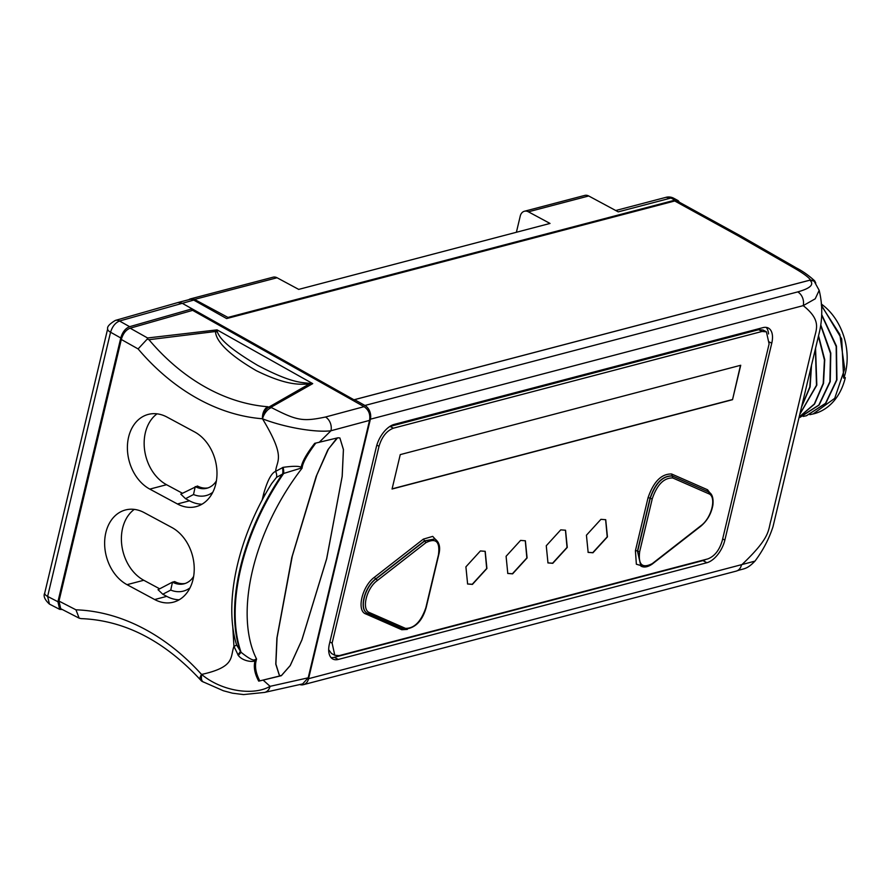 <?xml version="1.0" encoding="UTF-8"?>
<svg xmlns="http://www.w3.org/2000/svg" width="890" height="890" viewBox="0 0 890 890"><rect width="100%" height="100%" fill="white"/><g stroke="black" fill="none" stroke-linecap="round" stroke-linejoin="round"><path stroke-width="1.33" d="M615.735 210.518L666.02 197.324L670.982 198.025L618.239 211.864L588.713 195.978L528.393 211.809L550.02 223.446L298.695 289.395L277.057 277.758L194.487 299.418A8.488 6.419 -104.7 0 0 190.516 298.862A8.488 6.419 -104.7 0 0 188.802 299.685M190.516 298.862L273.085 277.19A8.488 6.419 75.3 0 1 277.057 277.758M679.226 202.152A10.602 5.663 118.3 0 0 677.679 200.372A10.602 5.663 118.3 0 0 674.931 200.15L227.962 317.43L194.487 299.418M677.679 200.372L673.73 198.248A10.602 5.663 118.3 0 0 670.982 198.025L674.931 200.15M737.877 235.694L793.446 267.612A10.602 5.729 119.9 0 1 796.316 267.901L740.702 235.95L737.877 235.694L674.742 200.984L677.524 201.218L740.614 235.906M674.742 200.984L226.627 318.564L193.742 300.086A8.488 6.419 75.3 0 0 189.659 299.463L177.944 302.533L182.016 303.167L353.953 399.777L810.479 279.994L814.684 280.884L815.763 283.053M227.962 317.43L227.762 318.264M811.257 366.324L809.789 386.994L801.712 406.385M815.396 348.969L816.497 385.236L799.888 414.05M818.411 336.32L824.429 360.038L823.194 383.468L814.317 404.016L799.187 416.987M801.567 406.997L810.123 386.905L811.524 365.223M799.832 414.273L816.831 385.147L815.563 348.257M809.867 414.673L814.083 413.728A63.624 48.16 75.3 0 0 845.311 377.672L843.642 378.105L841.695 338.89L821.403 305.203M806.551 415.697L825.842 403.259L836.934 379.863L836.455 346.088L821.804 314.838M799.854 417.455L819.145 405.017L830.236 381.621L830.793 353.096L820.892 325.251M799.176 417.065L814.528 404.105L823.528 383.39L824.741 359.694L818.544 335.752M813.093 413.984L834.709 398.342L844.699 368.827L839.848 334.44L821.437 305.648M845.311 377.672L843.887 376.904M820.803 325.773L830.492 353.43L829.892 381.71L818.811 405.106L799.031 417.666M821.793 315.349L836.177 346.444L836.6 379.952L825.508 403.348L806.396 415.741L803.169 416.431M821.281 304.002A54.88 41.541 75.3 0 1 845.5 372.409A54.88 41.541 -104.7 0 1 844.176 377.06M353.953 399.777L353.708 400.845L364.055 406.663C368.705 409.801 370.54 414.384 369.539 420.392L308.207 677.813L302.633 683.909M819.178 290.34L815.218 298.806L803.214 305.637L370.385 419.201L308.563 678.692L754.965 561.134C762.986 550.443 768.993 538.973 772.987 526.747L819.679 331.002C822.605 317.374 822.438 303.813 819.178 290.329L814.083 281.084L809.878 280.183L354.554 399.655L354.198 401.123M58.985 601.084L75.95 609.817L79.177 618.183L60.709 608.693L58.985 601.084L121.307 339.479C123.009 333.583 125.968 329.823 130.162 328.188L192.652 310.354L353.708 400.845M115.3 320.433A8.488 6.364 74.1 0 1 115.366 320.411L177.933 302.544M57.928 601.74L59.663 609.35L49.451 604.099L47.615 596.433L57.928 601.74L120.773 337.966C122.486 332.081 125.434 328.321 129.64 326.686L192.118 308.841L191.695 310.621M59.663 609.35L62.367 609.539M49.417 604.076C44.734 599.76 43.176 596.089 44.723 593.063A8.488 3.193 13.4 0 0 47.615 596.433L110.56 332.226C112.374 326.441 115.366 322.703 119.527 321.012L193.742 300.086M147.573 337.978L217.071 329.878L215.48 331.503L148.964 339.702L147.217 339.101L147.573 337.978L130.162 328.188M268.569 407.275L309.075 384.091L312.713 383.623L270.927 407.286L268.569 407.275C265.353 409.433 263.307 413.082 262.45 418.2L262.383 418.756A229.453 173.695 75.3 0 1 138.106 348.925L147.217 339.101M280.561 675.777L259.313 681.006L281.34 675.71L290.24 665.575L301.888 639.988L326.708 558.686L342.205 476.317L343.44 449.539L339.891 437.98L338.022 437.769L314.693 443.342C306.761 453.577 302.244 461.532 301.165 467.228C298.695 465.959 292.688 466.004 283.142 467.35L275.633 471.366C271.439 473.013 267.445 480.511 263.64 493.85A8.488 3.193 -166.6 0 1 265.075 494.762M337.544 437.891L328.51 448.905L316.851 474.982L292.276 556.172L277.068 637.652L275.889 664.062L279.438 675.477L281.296 675.688L290.196 665.564L301.844 639.999L326.652 558.742L342.161 476.373L343.406 449.572L339.869 437.969M336.965 438.036L327.809 449.906L316.15 476.462L291.809 557.507L276.89 638.108L275.778 664.151L279.371 675.443M259.802 680.894C255.53 672.784 254.462 665.52 256.598 659.09A155.883 85.284 -61.2 0 1 302.077 468.185C302.522 463.111 307.095 454.757 315.794 443.12M232.679 625.459L233.948 646.34C230.009 657.176 235.594 666.933 201.618 674.431C221.91 691.463 253.65 695.969 270.082 686.335L308.207 677.813M259.313 681.006L258.712 681.117C254.573 673.485 253.372 666.588 255.141 660.424A8.488 3.693 63.2 0 1 255.085 659.535L256.598 659.09L255.141 660.424C254.295 662.438 242.937 661.648 238.331 655.452L241.068 652.281C249.066 658.711 253.739 661.136 255.085 659.535M369.539 420.392L330.98 430.749C316.106 432.763 284.967 427.567 262.517 418.823C286.18 458.094 276.768 459.718 275.633 471.366A8.488 5.396 -122.1 0 1 276.523 477.351L271.684 483.537C238.476 536.625 223.613 601.495 236.262 643.882L236.595 644.95A8.488 0.601 160.6 0 1 233.948 646.34L238.331 655.452M236.595 644.95L241.068 652.281A164.372 89.923 -61.2 0 1 283.676 473.447L276.523 477.351M237.841 654.84A8.488 0.634 132.2 0 0 240.333 651.614A164.372 89.923 -61.2 0 1 282.764 473.524A8.488 3.304 -95.1 0 0 282.464 467.55M154.671 599.537L127.025 584.663A39.983 30.26 75.3 0 1 104.642 544.268A39.983 30.26 75.3 0 1 125.468 509.97A39.983 30.26 75.3 0 1 144.191 512.618L171.826 527.481A39.983 30.26 75.3 0 1 194.22 567.876A39.983 30.26 75.3 0 1 173.394 602.174A39.983 30.26 75.3 0 1 154.671 599.537L166.73 596.367L162.781 594.242L158.031 589.681L172.482 582.138L170.746 590.081L162.781 594.242M194.599 431.928A39.983 30.26 75.3 0 1 216.982 472.323A39.983 30.26 75.3 0 1 196.156 506.621A39.983 30.26 75.3 0 1 177.433 503.974L149.798 489.111A39.983 30.26 75.3 0 1 127.403 448.716A39.983 30.26 75.3 0 1 148.23 414.417A39.983 30.26 75.3 0 1 166.964 417.054L194.599 431.928M262.45 418.211A10.602 6.697 -85.6 0 1 267.957 406.752A218.895 165.696 75.3 0 1 148.964 339.702M308.585 383.279L309.075 384.091C301.721 383.89 289.784 387.094 256.365 370.707C217.594 348.146 215.747 335.552 215.48 331.503L217.327 332.003L217.071 329.878L312.713 383.623L308.585 383.279C301.243 382.322 291.252 383.056 257.622 365.345C222.111 344.252 219.385 336.298 217.327 332.003M300.653 468.262L302.077 468.185L301.165 467.228A8.488 6.085 -67.4 0 0 300.653 468.262L283.676 473.447A8.488 3.137 -97.4 0 0 283.142 467.35M75.95 609.817A229.453 173.695 75.3 0 1 201.496 674.364L201.363 680.861L201.997 681.351L223.357 690.751L232.535 693.199L243.537 694.578L264.619 692.409A10.602 7.999 77.4 0 1 264.608 692.409L302.789 683.876M201.307 674.831A10.602 3.905 138 0 0 200.384 679.782L201.363 680.861M79.177 618.183L81.101 618.617C124.322 620.263 164.083 640.644 200.384 679.782M159.677 588.824L143.78 580.269A39.983 30.26 75.3 0 1 121.841 545.592A39.983 30.26 75.3 0 1 134.268 509.392M190.004 587.856A31.818 24.086 75.3 0 1 170.746 590.081M179.213 599.771A39.983 30.26 75.3 0 1 166.73 596.367M185.231 583.462A24.92 18.868 75.3 0 1 174.651 581.571L172.482 582.138A24.92 18.868 75.3 0 0 184.152 583.784A24.92 18.868 75.3 0 0 193.631 576.431M207.993 487.898A24.92 18.868 75.3 0 1 197.424 486.007L180.792 494.117L185.543 498.689L189.492 500.814L177.433 503.974M182.439 493.26L166.552 484.716A39.983 30.26 75.3 0 1 144.603 450.029A39.983 30.26 75.3 0 1 157.029 413.839M201.974 504.207A39.983 30.26 75.3 0 1 189.492 500.814M212.777 492.303A31.818 24.086 75.3 0 1 193.508 494.529L185.543 498.689M216.404 480.867A24.92 18.868 75.3 0 1 206.914 488.232A24.92 18.868 75.3 0 1 195.244 486.585L193.508 494.529M354.554 399.655L364.9 405.473A10.602 8.032 -104.7 0 1 370.385 419.201M299.719 684.566A10.602 8.032 -104.7 0 0 303.357 684.699A10.602 8.032 -104.7 0 0 308.563 678.692M809.878 280.183C814.472 284.455 810.423 288.36 797.729 291.909L364.9 405.473M754.965 561.134L754.965 561.134C746.332 570.012 744.185 568.143 736.197 571.124A10.602 8.032 75.3 0 0 741.403 565.117C771.14 536.959 767.825 530.696 771.096 519.849L813.727 340.926C815.451 330.301 822.972 321.257 803.214 305.637A10.602 8.032 -104.7 0 0 797.729 291.909M394.281 424.374A21.204 11.325 118.3 0 0 376.325 447.003L329.434 643.848A21.204 11.325 118.3 0 0 332.793 659.012A21.204 11.325 118.3 0 0 338.278 659.446L706.905 562.725A21.204 11.325 118.3 0 0 724.861 540.096L771.752 343.251A21.204 11.325 118.3 0 0 768.404 328.087A21.204 11.325 118.3 0 0 762.908 327.654L394.281 424.374M768.526 333.928A21.204 11.325 118.3 0 0 766.223 327.398M331.013 657.577A21.204 11.325 118.3 0 0 334.34 657.321L702.955 560.6A21.204 11.325 118.3 0 0 705.959 559.387M528.393 211.809A8.488 6.419 -104.7 0 0 524.41 211.253L584.73 195.422A8.488 6.419 75.3 0 1 588.713 195.978M524.41 211.253A8.488 6.419 -104.7 0 0 520.25 216.059L516.389 232.279M707.839 558.898C714.57 556.283 719.365 550.243 722.213 540.786L769.105 343.941L766.412 331.814L762.018 331.469L393.38 428.19C386.649 430.816 381.855 436.845 379.007 446.302L332.115 643.147L334.796 655.274L339.19 655.63L707.839 558.898M732.526 399.688L740.725 365.267L400.255 454.612L392.056 489.022L732.526 399.688L740.48 365.334M480.4 550.943L465.904 566.841L467.617 584.007L472.434 584.396L486.919 568.499L485.206 551.322L480.4 550.943M520.572 540.408L506.087 556.295L507.79 573.471L512.607 573.85L527.091 557.952L525.378 540.786L520.572 540.408M560.745 529.861L546.26 545.759L547.973 562.925L552.779 563.314L567.275 547.417L565.551 530.24L560.745 529.861M600.928 519.326L586.432 535.213L588.145 552.39L592.951 552.768L607.447 536.87L605.723 519.704L600.928 519.326M766.412 331.814L763.108 330.034L758.714 329.689L389.764 426.499M328.677 649.722L331.492 653.494L334.796 655.274M392.089 488.855L732.325 399.577M467.517 583.951L472.234 584.285L486.685 568.488L485.095 551.277M507.689 573.416L512.406 573.739L526.858 557.941L525.278 540.731M547.873 562.869L552.579 563.203L567.03 547.406L565.45 530.195M588.045 552.334L592.751 552.657L607.214 536.859L605.623 519.649M711.844 495.418L707.55 489.767L671.594 473.992L672.25 476.017C662.739 475.827 655.407 483.27 650.256 498.322L637.663 551.188L640.956 566.107C644.004 567.753 647.698 567.108 652.058 564.204M672.707 477.941C663.873 477.797 657.065 484.705 652.292 498.667L639.699 551.533C638.019 564.683 642.213 568.71 652.292 563.604L701.009 525.634C711.789 517.902 716.906 496.42 708.618 493.705L672.707 477.941L672.25 476.017L707.984 491.68L672.05 475.916C662.538 475.727 655.207 483.159 650.056 498.211L637.451 551.077L640.856 566.051M652.292 563.604L651.246 564.149M438.225 542.433L432.718 536.381L423.34 539.129L424.708 540.975L375.958 578.956C364.366 587.267 358.848 610.406 367.77 613.332L367.247 613.065M423.34 539.129L374.568 577.143C362.163 585.987 356.234 610.852 365.801 613.944L401.757 629.731L403.515 628.996M369.55 612.609L405.462 628.362L403.915 629.185C414.807 628.707 422.238 621.442 426.21 607.392L438.803 554.514C440.639 547.383 439.371 542.21 434.999 539.006L424.708 540.975L425.865 542.711L377.149 580.669C366.368 588.401 361.251 609.884 369.55 612.609A1.48 1.246 113.7 0 1 367.77 613.332M793.446 267.612C803.036 273.119 808.721 277.246 810.479 279.994M44.723 593.063L107.668 328.855C106.989 326.741 109.548 323.927 115.366 320.411L115.366 320.411A8.488 6.364 74.1 0 1 119.527 321.012L129.64 326.686M107.668 328.855A8.488 3.193 13.4 0 0 110.56 332.226L120.773 337.966M364.055 406.663L325.495 417.021C302.767 421.771 296.937 420.692 271.517 407.62L270.927 407.286M319.065 442.441L330.98 430.749A10.602 7.854 -105 0 0 325.495 417.021M263.218 680.171L270.082 686.335A10.602 7.999 77.4 0 1 264.619 692.409M263.64 493.85L262.138 500.158M201.496 674.364L201.618 674.431A10.602 5.729 117.2 0 0 203.465 682.107M138.106 348.925L121.307 339.479M271.517 407.62A10.602 5.596 -60.7 0 0 262.517 418.823L262.383 418.756M143.78 580.269L127.025 584.663M166.552 484.716L149.798 489.111M771.752 343.251L769.483 342.016M724.861 540.096L722.658 538.906M706.905 562.725L702.955 560.6M338.278 659.446L334.34 657.321M708.507 491.947L708.184 491.792A1.48 1.246 -66.3 0 1 708.618 493.705M708.407 491.892L707.984 491.68A1.48 1.246 -66.3 0 1 707.55 489.767M671.594 473.992C661.404 473.758 653.538 481.713 648.009 497.866L635.415 550.732L636.361 564.227L645.584 566.919M401.757 629.731L407.275 629.441M758.714 329.689L762.018 331.469M390.065 426.41L393.38 428.19M376.837 445.134L379.007 446.302M329.89 641.946L332.115 643.147M648.009 497.866A1.48 0.556 -166.6 0 1 650.056 498.211L650.256 498.322A1.48 0.556 -166.6 0 0 652.292 498.667M635.415 550.732A1.48 0.556 -166.6 0 1 637.451 551.077L637.663 551.188A1.48 0.556 -166.6 0 0 639.699 551.533M701.009 525.634A1.48 0.801 52.1 0 1 700.819 526.212C707.294 520.706 711.321 513.652 712.901 505.031C713.591 498.033 712.167 493.683 708.618 491.992M434.899 538.962L424.508 540.864L375.758 578.856C364.166 587.155 358.648 610.306 367.57 613.221M374.568 577.143A1.48 0.801 -127.9 0 0 375.758 578.856L375.958 578.956A1.48 0.801 -127.9 0 1 377.149 580.669M365.801 613.944A1.48 1.246 113.7 0 1 367.392 613.143M367.926 613.399L403.715 629.096M405.462 628.362C414.295 628.507 421.092 621.598 425.876 607.636L438.47 554.77C440.149 541.621 435.955 537.605 425.865 542.711M673.73 198.248A10.602 10.602 0 0 0 666.02 197.324M796.316 267.901C802.736 271.161 808.854 275.5 814.684 280.884M303.357 684.699L736.197 571.124M652.092 564.182L700.819 526.201M367.348 613.121L403.793 629.141"/></g></svg>
